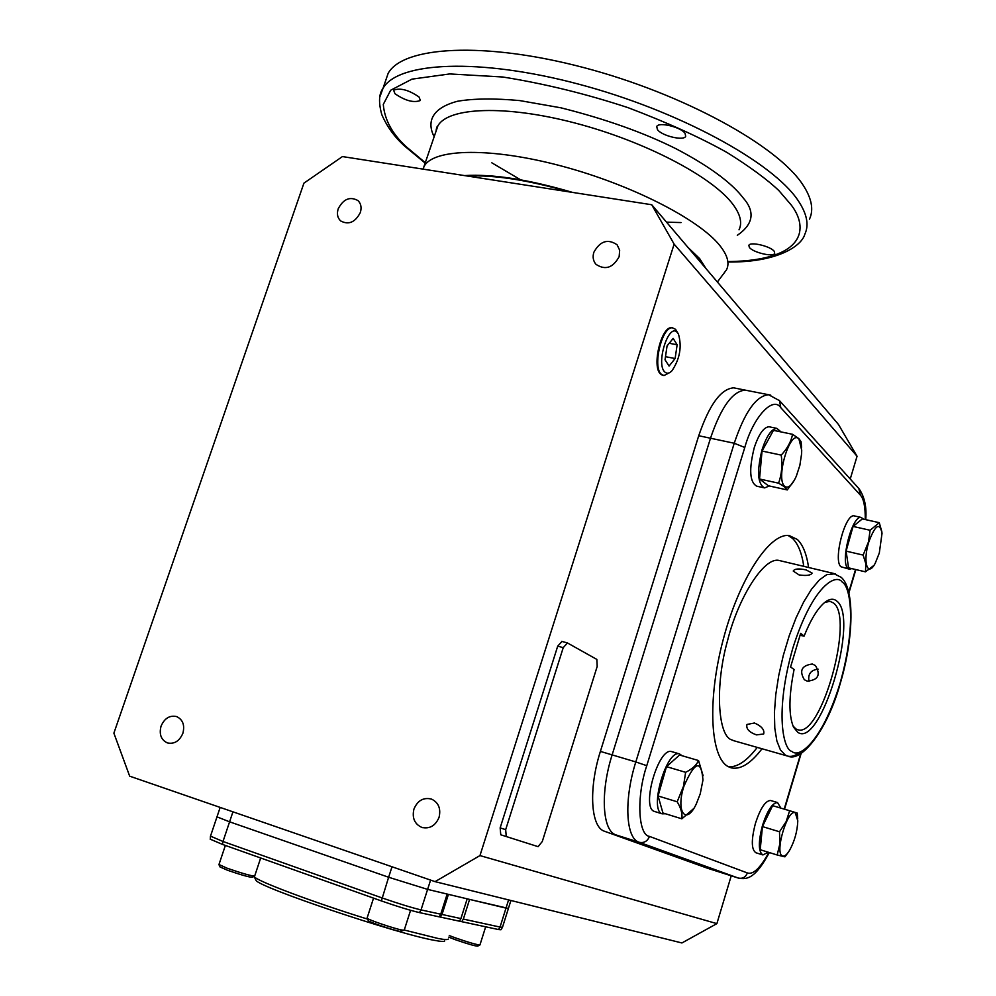 <?xml version="1.0" encoding="UTF-8"?>
<svg xmlns="http://www.w3.org/2000/svg" width="996" height="996" viewBox="0 0 996 996"><rect width="100%" height="100%" fill="white"/><g stroke="black" fill="none" stroke-linecap="round" stroke-linejoin="round"><path stroke-width="1.49" d="M253.98 876.43L254.229 876.729C257.429 881.248 312.719 902.077 367.574 919.109M404.252 930.027L437.954 938.444C444.552 939.701 447.988 939.9 448.3 939.041M255.611 879.518L256.022 880.34C258.45 887.175 398.101 934.236 434.592 940.373C441.016 941.581 444.39 941.755 444.714 940.909M440.742 914.191L439.248 916.855L419.416 912.597L421.034 909.908L440.742 914.191L447.167 894.059L427.608 889.391L388.627 877.252L229.59 821.825L216.991 816.857L229.59 821.825L232.94 811.827M460.924 918.573L467.186 898.84L448.424 894.358L442.012 914.465L460.924 918.573L459.405 921.176L440.319 917.079L442.012 914.465M508.383 908.514L502.482 927.264L500.042 927.064L506.005 908.115L508.408 908.414L469.589 899.413L463.352 919.096L500.042 927.064L498.535 929.554L461.746 921.673L463.352 919.096M502.445 927.376L500.938 929.754L498.535 929.554M461.746 921.673L459.554 920.989M440.319 917.079L439.298 916.781M419.416 912.597C410.028 910.381 397.354 906.485 381.368 900.919L222.457 844.396L210.243 839.192M798.979 439.149C790.488 428.28 775.162 478.478 784.636 486.26C788.135 488.849 792.032 485.525 796.29 476.287L799.863 465.344L801.606 453.778L801.705 450.242L798.979 439.149M801.568 447.341L801.058 441.651L798.904 438.663L792.579 434.306C791.123 441.614 787.338 448.549 781.225 455.11C782.619 464.933 781.748 474.295 778.598 483.172L784.288 486.658L787.263 489.932L794.422 480.134M792.579 434.306L773.481 430.359L762.04 451.051L759.525 479.001L768.389 485.774L787.263 489.932M778.598 483.172L759.525 479.001M781.225 455.11L762.04 451.051M769.97 426.96L769.037 426.761C763.683 427.209 758.753 434.194 754.246 447.702C748.818 469.49 749.664 482.325 756.811 486.197L763.77 487.729M769.261 485.961L764.617 487.916C757.533 484.056 756.711 471.208 762.152 449.383C766.671 435.837 771.576 428.84 776.88 428.38L781.026 431.915M669.735 372.579L663.946 375.567L661.356 374.272C652.255 367.051 661.929 326.402 672.412 327.821L675.549 329.303L678.363 333.946M664.88 372.056C655.468 364.125 668.752 322.131 677.342 332.527L678.475 334.158C682.048 346.72 679.87 358.921 671.964 370.773C669.3 373.5 666.934 373.923 664.88 372.056M667.071 345.911L665.029 359.805L669.075 366.067L675.114 358.535L677.143 344.778L673.159 338.416L667.071 345.911M677.143 344.778L669.212 343.271M675.114 358.535L665.49 356.68M218.971 864.516L227.113 868.213C242.115 873.38 251.316 875.994 254.702 876.057M220.091 866.968L227.486 870.243C240.97 874.899 249.249 877.239 252.312 877.289L254.515 876.156M854.717 516.003L854.182 515.878C845.094 513.376 832.805 560.835 841.01 566.774L849.04 569.077M851.767 568.616L849.526 569.189L847.994 568.417C839.865 562.491 852.165 514.944 861.167 517.447L863.507 519.165M770.854 800.572L770.555 800.485C765.451 800.684 760.434 808.217 755.516 823.082C751.133 839.802 751.283 849.7 755.952 852.775L762.675 854.854M768.215 852.215L762.924 854.942C758.292 851.879 758.168 841.969 762.55 825.223C767.48 810.321 772.473 802.764 777.54 802.552L780.864 808.117M672.138 751.756L671.64 751.607C658.568 746.875 640.889 807.756 654.322 811.404L662.253 813.857M665.465 813.757L662.128 813.807C648.807 810.196 666.498 749.191 679.459 753.897L682.148 755.752M879.306 553.029L882.045 533.196C879.617 521.954 875.185 524.929 868.736 542.11C862.486 562.13 867.69 578.054 875.297 563.101L879.306 553.029M881.946 532.138L879.269 522.676L870.118 530.27L868.462 541.961L863.146 555.083L865.835 563.823L865.474 571.841L873.89 565.417M879.269 522.676L862.349 518.904L853.062 526.423L846.102 551.137L848.567 567.857L865.474 571.841M863.146 555.083L846.102 551.137M870.118 530.27L853.062 526.423M782.557 855.962C784.524 856.622 786.865 854.742 789.579 850.323C794.646 841.035 797.385 831.187 797.796 820.804L795.331 812.91C787.736 807.831 774.104 853.634 782.557 855.962M797.721 818.911L797.211 813.06L789.629 810.732L786.143 821.638L779.507 831.772L779.88 843.824L777.179 854.991L784.923 856.834L788.21 852.402M789.629 810.732L772.635 805.664L762.45 826.58L760.209 849.725L777.179 854.991M762.45 826.58L779.507 831.772M683.841 786.442C675.599 812.051 686.12 825.933 696.304 803.934L700.213 793.912L702.964 780.017C701.246 759.089 694.872 761.23 683.841 786.442M703.114 775.71L698.545 760.546C696.565 765.065 692.27 768.987 685.622 772.311L683.48 786.305L677.18 801.78C681.003 808.167 682.559 813.844 681.862 818.824L693.726 808.528M698.545 760.546L679.583 755.005L666.498 766.646L658.07 795.966L662.938 812.985L681.862 818.824M677.18 801.78L658.07 795.966M685.622 772.311L666.498 766.646M449.258 935.555L455.122 937.771C468.892 942.515 477.171 944.905 479.972 944.93M448.76 937.149L455.321 939.689C467.697 943.959 475.154 946.113 477.694 946.125L479.823 945.005M367.113 918.013L367.138 918.237C367.848 919.694 394.615 928.758 402.11 930.077L404.239 930.189M368.296 920.578L368.371 920.727C369.03 922.047 393.084 930.202 399.844 931.372L404.04 930.289M672.736 327.833L671.839 327.696C661.344 325.866 651.459 366.852 660.634 374.135L663.236 375.417M439.074 817.305C435.501 825.746 429.749 829.12 421.831 827.427C414.535 824.016 411.908 817.89 413.938 809.063C417.61 800.498 423.462 797.161 431.492 799.078C438.539 802.552 441.066 808.628 439.074 817.305M182.878 733.293C179.454 741.124 174.288 744.336 167.39 742.916C161.078 739.904 158.974 734.313 161.053 726.134C164.527 718.228 169.743 715.053 176.715 716.61C182.878 719.66 184.92 725.213 182.878 733.293M360.315 212.571C355.174 222.382 348.625 225.171 340.657 220.938C337.495 217.887 336.673 213.841 338.204 208.811C343.396 198.951 349.982 196.212 357.975 200.582C361.038 203.632 361.809 207.629 360.315 212.571M619.151 256.644C613.013 267.862 605.307 270.439 596.031 264.376C593.18 261.064 592.446 257.043 593.828 252.324C600.053 241.032 607.821 238.517 617.109 244.792L619.661 250.22L619.151 256.644M303.929 183.139L113.88 733.156L129.667 776.158L435.065 881.647L479.96 855.589L674.13 244.132L651.72 204.74L342.437 156.571L303.929 183.139M674.13 244.132L857.058 456.255L838.47 424.47L651.72 204.74M479.96 855.589L716.883 923.628L731.226 875.808M850.235 479.001L857.058 456.255M707.67 868.3L604.647 831.311C590.765 827.439 588.337 788.994 600.389 751.407L698.731 435.738C709.301 404.725 720.955 388.751 733.716 387.842L736.081 388.303M506.267 836.603L505.669 829.656L563.238 647.649L567.483 642.98L596.841 659.414L597.202 666.399L542.297 841.483L538.114 846.662L500.764 834.797L500.154 827.863L557.71 646.143L561.956 641.474M435.065 881.647L681.924 942.963L716.883 923.628M698.731 435.738L710.497 438.228L612.129 754.893L710.497 438.228C721.054 407.115 732.645 391.079 745.282 390.133L733.716 387.842M604.647 831.311L717.494 871.425L616.088 834.947C602.356 831.125 600.065 792.604 612.129 754.893L600.389 751.407M769.323 852.551C755.329 878.634 747.062 879.63 738.746 878.198L707.197 868.151M508.583 899.911L506.005 908.115L427.608 889.391L430.596 880.103M381.368 900.919L388.627 877.252L229.59 821.825L222.992 841.483L210.505 836.142M392.013 866.781L388.627 877.252L427.608 889.391L421.034 909.908C411.41 907.605 398.388 903.596 381.954 897.882L222.992 841.483L222.457 844.396M756.487 734.886C749.067 732.222 745.904 728.736 747 724.453L754.433 723.009C761.616 726.134 764.691 729.807 763.671 734.002L756.487 734.886M799.078 574.929L793.239 571.044C794.534 568.728 798.842 568.355 806.162 569.936L812.114 573.086C810.819 575.364 806.474 575.987 799.078 574.929M818.102 669.15C810.769 670.047 807.744 674.143 809.013 681.426M807.233 681.14L804.345 679.733C799.029 670.669 801.693 665.428 812.35 664.021L815.463 665.589C820.916 674.927 818.164 680.106 807.233 681.14M824.688 602.468L829.942 601.323L833.54 603.016C854.518 617.894 821.501 736.953 798.17 729.856L795.941 728.972L793.003 725.947M800.049 635.411L804.121 636.046L800.66 633.344L790.575 666.984L794.086 669.499C788.757 696.117 788.571 715.34 793.538 727.167L797.684 732.259C820.828 749.166 859.697 617.769 836.814 601.086C833.415 598.173 829.245 598.745 824.29 602.804C817.355 608.805 810.632 619.885 804.121 636.046M808.603 567.496C806.648 554.125 802.901 544.787 797.348 539.471L789.28 535.587C769.684 532.412 739.032 579.037 723.121 639.918C706.998 700.723 710.31 758.305 728.611 766.808L731.836 767.978C740.974 769.584 751.034 763.185 762.002 748.768M803.797 566.351C801.817 552.992 798.033 543.654 792.443 538.338L788.16 535.499M768.875 852.414C760.334 868.064 753.175 874.911 747.398 872.944C745.643 877.239 742.593 878.945 738.248 878.036L639.183 842.28L616.088 834.947C602.356 831.125 600.065 792.604 612.129 754.893L635.809 761.94L734.239 443.245L710.497 438.228C721.054 407.115 732.645 391.079 745.282 390.133L770.767 395.151M728.636 766.82C737.426 767.318 746.963 760.857 757.246 747.411M734.426 740.9L731.462 739.791C717.805 735.334 714.854 685.397 727.541 640.677C737.986 598.297 763.907 556.64 779.009 560.449L781.088 560.947M384.929 82.755L388.141 73.368C402.994 46.202 484.243 41.259 583.868 67.616C683.455 93.761 777.627 145.74 802.913 184.845C811.728 198.279 813.906 209.72 809.462 219.182M419.067 97.023L420.362 100.496C413.738 103.036 405.285 100.783 394.976 93.736L393.607 90.175C400.305 87.66 408.783 89.939 419.067 97.023M774.278 251.415L774.726 253.358C773.506 257.379 752.814 252.474 749.353 247.369L748.868 245.365C750.025 241.331 770.966 246.298 774.278 251.415M685.061 133.352L685.709 136.29C683.941 141.195 661.817 135.929 657.435 129.58L656.738 126.554C658.443 121.637 680.878 127.002 685.061 133.352M491.837 162.821L521.792 180.5M666.523 222.145L681.052 222.569M703.388 265.534L698.37 258.375L690.776 250.681M569.339 191.904C528.291 180.089 494.352 174.798 467.522 176.043M557.71 646.143L563.238 647.649M500.154 827.863L505.669 829.656M800.709 751.706C796.14 755.454 791.957 756.96 788.172 756.225L785.396 755.167L780.441 749.976L776.855 740.9L774.801 728.275L774.415 712.626L775.76 694.66L778.785 675.238L783.342 655.281L789.206 635.797L796.103 617.732L803.685 601.958L811.553 589.171L819.359 579.958L826.742 574.642L835.183 573.796M842.404 582.324C850.111 586.059 857.07 623.558 840.039 683.343C821.874 742.431 798.755 758.641 791.969 751.407C783.653 750.374 774.203 713.46 792.841 648.072C813.097 584.104 836.665 573.098 842.404 582.324M747.398 872.944L649.492 836.403C647.462 841.309 644.026 843.263 639.183 842.28C625.737 838.557 623.745 799.9 635.809 761.94L646.765 765.687L744.784 447.478L734.239 443.245C744.784 411.933 756.238 395.761 768.613 394.74L779.495 400.653L780.814 407.713L860.332 495.087L858.851 488.55M779.233 400.367L859.075 488.787C864.59 496.892 866.806 507.176 865.723 519.663M860.332 495.087C863.719 498.66 865.362 506.815 865.263 519.551M855.527 569.5L848.804 592.085M800.647 753.872L784.201 809.113M649.492 836.403C638.075 835.221 636.295 796.339 646.765 765.687M744.784 447.478C753.188 416.988 773.083 395.723 780.814 407.713M379.999 96.525L382.987 88.407C397.641 61.889 478.752 57.594 578.464 84.1C678.114 110.407 772.547 161.999 798.07 200.495C806.959 213.729 809.213 224.959 804.83 234.197C801.83 245.775 777.913 262.396 728.948 262.01M425.417 162.771L406.592 147.059C392.362 134.124 384.593 119.918 383.286 104.431L390.681 90.225L411.983 79.132L449.731 73.941L502.768 77.003C544.264 83.614 586.022 93.836 628.04 107.655C667.183 122.508 700.2 137.46 727.068 152.525C749.888 166.768 767.144 179.454 778.847 190.56L791.173 204.927C808.852 227.885 805.776 260.292 729.072 261.587M739.02 229.815C742.431 222.867 740.377 214.339 732.844 204.242C712.439 176.765 644.736 141.208 575.066 123.031C505.333 104.729 448.125 107.195 437.854 125.907L435.812 131.97M737.301 235.317C753.486 224.162 755.379 211.625 742.979 197.681C733.977 185.879 714.742 169.021 676.047 148.765C643.877 132.667 605.506 119.022 560.935 107.817L519.725 100.584C494.402 98.268 473.648 98.492 457.438 101.268C429.687 108.676 427.309 123.591 434.194 136.763M688.012 247.444L699.64 258.587L706.027 268.634M422.939 169.108L424.346 165.971C434.194 148.516 491.165 147.284 561.022 165.909C630.829 184.397 698.993 219.269 719.859 245.589C727.553 255.25 729.757 263.342 726.495 269.829L717.394 282.005M464.485 175.582C492.534 173.864 528.552 179.467 572.538 192.402M256.022 880.34L254.229 876.729M220.166 807.42L210.442 836.316L210.281 839.379M769.037 426.761L776.88 428.38M671.541 327.696L672.412 327.821M662.116 375.143L663 375.343M254.69 875.994L260.678 857.992M218.921 864.653L225.37 845.43M220.166 867.105L218.983 864.74M854.182 515.878L861.167 517.447M770.555 800.485L777.54 802.552M671.64 751.607L679.459 753.897M479.96 944.88L485.675 926.803M404.227 930.115L410.589 910.307M367.063 918.15L373.55 898.131M368.371 920.727L367.138 918.237M662.377 375.243L663.099 375.38M422.603 827.651L421.831 827.427M567.147 642.856L561.62 641.349M508.408 908.414L510.911 900.484M788.16 756.225C801.456 762.401 827.34 730.205 840.201 683.617C854.033 637.701 854.68 588.499 841.184 577.331L833.366 573.385L779.009 560.449M797.198 729.595L798.17 729.856M733.031 740.501L786.865 755.852M855.863 569.575L848.966 592.732M801.083 753.611L784.537 809.213M730.193 767.493L731.836 767.978M425.28 163.207L404.737 146.188M423.088 169.133L437.854 125.907C436.97 126.33 436.36 128.148 436.024 131.348M388.141 73.368L382.987 88.407C378.854 93.873 378.455 102.613 381.792 114.602C386.983 126.629 394.59 137.124 404.637 146.101"/></g></svg>

